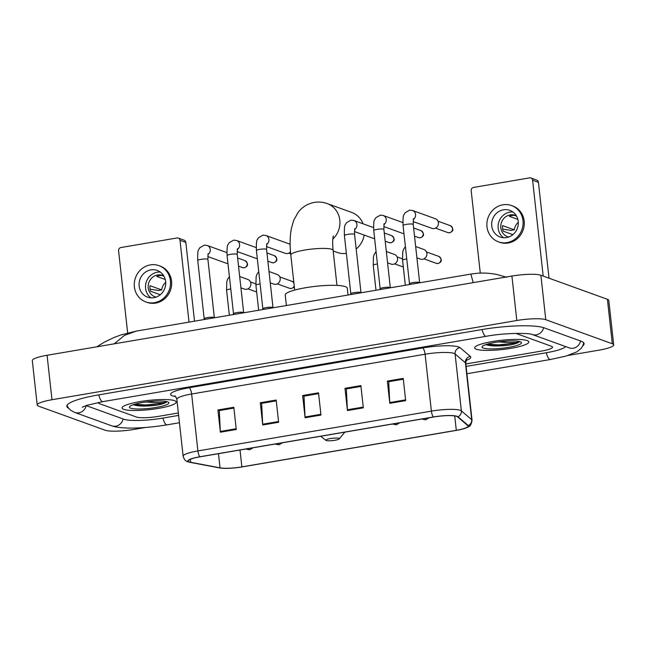 <?xml version="1.0" encoding="UTF-8"?>
<svg xmlns="http://www.w3.org/2000/svg" width="646" height="646" viewBox="0 0 646 646"><rect width="100%" height="100%" fill="white"/><g stroke="black" fill="none" stroke-linecap="round" stroke-linejoin="round"><path stroke-width="0.97" d="M123.741 409.346A27.237 4.635 173.7 0 0 154.144 409.055A27.237 4.635 173.7 0 0 176.221 402.022A27.237 4.635 173.7 0 0 174.565 400.681A27.237 4.635 173.7 0 0 144.163 400.964A27.237 4.635 173.7 0 0 122.086 407.997A27.237 4.635 173.7 0 0 123.741 409.346A27.237 4.635 173.7 0 0 154.144 409.055A27.237 4.635 173.7 0 0 176.221 402.022A27.237 4.635 173.7 0 0 174.565 400.681A27.237 4.635 173.7 0 0 144.163 400.964A27.237 4.635 173.7 0 0 122.086 407.997A27.237 4.635 173.7 0 0 123.741 409.346M476.344 349.244A27.237 4.635 173.7 0 0 506.747 348.961A27.237 4.635 173.7 0 0 528.824 341.92A27.237 4.635 173.7 0 0 527.168 340.579A27.237 4.635 173.7 0 0 496.766 340.862A27.237 4.635 173.7 0 0 474.689 347.895A27.237 4.635 173.7 0 0 476.344 349.244A27.237 4.635 173.7 0 0 506.747 348.961A27.237 4.635 173.7 0 0 528.824 341.92A27.237 4.635 173.7 0 0 527.168 340.579A27.237 4.635 173.7 0 0 496.766 340.862A27.237 4.635 173.7 0 0 474.689 347.895A27.237 4.635 173.7 0 0 476.344 349.244M189.335 461.955A18.153 3.093 -6.3 0 1 188.228 461.058A18.153 3.093 -6.3 0 1 200.05 456.819L433.531 417.025A18.153 3.093 -6.3 0 1 457.521 416.815L467.841 425.617A18.153 3.093 -6.3 0 1 468.124 426.077A18.153 3.093 -6.3 0 1 456.302 430.317L241.87 466.872A18.153 3.093 -6.3 0 1 220.044 467.857L190.675 462.302A18.153 3.093 -6.3 0 1 189.335 461.955M188.915 462.027A18.613 3.165 173.7 0 0 190.287 462.383L219.648 467.938A18.613 3.165 173.7 0 0 220.948 468.132A18.613 3.165 173.7 0 0 242.024 466.929L456.464 430.373A18.613 3.165 173.7 0 0 465.193 428.29A18.613 3.165 173.7 0 0 468.285 425.553L457.966 416.759A18.613 3.165 173.7 0 0 433.377 416.969L199.897 456.762A18.613 3.165 173.7 0 0 188.915 462.027M405.68 400.617L403.225 378.386L387.35 381.092L389.796 403.322L405.68 400.617M387.35 381.092L388.9 381.657L403.322 379.202L388.698 381.689L389.74 402.555A4.538 1.462 80.3 0 0 389.796 403.322M363.327 407.836L360.872 385.605L344.988 388.311L347.443 410.541L363.327 407.836M344.988 388.311L346.547 388.876L360.961 386.421L346.345 388.908L347.387 409.774A4.538 1.462 80.3 0 0 347.443 410.541M236.266 429.493L233.812 407.263L217.928 409.968L220.383 432.198L236.266 429.493M217.928 409.968L219.487 410.533L233.9 408.078L219.285 410.565L220.318 431.439A4.538 1.462 80.3 0 0 220.383 432.198M278.62 422.274L276.165 400.044L260.281 402.749L262.736 424.979L278.62 422.274M260.281 402.749L261.84 403.314L276.254 400.859L261.638 403.346L262.672 424.212A4.538 1.462 80.3 0 0 262.736 424.979M320.973 415.055L318.518 392.825L302.635 395.53L305.09 417.76L320.973 415.055M302.635 395.53L304.193 396.095L318.607 393.64L303.991 396.127L305.033 416.993A4.538 1.462 80.3 0 0 305.09 417.76M98.491 402.434A17.022 2.899 173.7 0 0 98.402 402.813A17.022 2.899 173.7 0 0 99.436 403.653L136.395 417.017A17.022 2.899 173.7 0 0 158.117 416.42L178.353 412.972L158.117 416.42A17.022 2.899 173.7 0 1 136.395 417.017L99.436 403.653A17.022 2.899 173.7 0 1 98.402 402.813A17.022 2.899 173.7 0 1 98.491 402.434M465.831 363.973L541.429 351.085A17.022 2.899 173.7 0 0 552.508 347.104A17.022 2.899 173.7 0 0 551.474 346.264L515.839 333.384L551.474 346.264A17.022 2.899 173.7 0 1 552.508 347.104A17.022 2.899 173.7 0 1 541.429 351.085L465.831 363.973M86.12 405.567A30.637 5.216 173.7 0 0 86.726 405.817L123.693 419.181A30.637 5.216 173.7 0 0 162.784 418.107L178.627 415.41M466.105 366.403L546.096 352.773A30.637 5.216 173.7 0 0 565.662 346.579M568.238 355.413L598.923 350.18A22.699 3.86 173.7 0 0 613.7 344.883A22.699 3.86 173.7 0 0 612.319 343.761L545.781 319.705A22.699 3.86 173.7 0 0 516.824 320.505L51.987 399.737A22.699 3.86 173.7 0 0 37.21 405.042A22.699 3.86 173.7 0 0 38.59 406.156L105.12 430.212A22.699 3.86 173.7 0 0 134.085 429.412L145.431 427.482M613.7 344.883L608.79 300.422A22.699 3.86 173.7 0 0 607.41 299.3L540.88 275.253A22.699 3.86 173.7 0 0 511.915 276.044L47.077 355.276A22.699 3.86 173.7 0 0 32.3 360.581L37.21 405.042M582.789 345.844A48.797 8.309 173.7 0 0 584.089 343.624A48.797 8.309 173.7 0 0 581.125 341.209L544.158 327.853A48.797 8.309 173.7 0 0 481.892 329.565L98.588 394.9A48.797 8.309 173.7 0 0 66.821 406.302A48.797 8.309 173.7 0 0 68.573 408.191M473.203 282.641L470.877 274.074L136.225 331.115L124.516 335.347L114.156 343.842M133.141 404.703C138.381 406.439 146.666 406.536 158.004 404.977C162.299 404.073 165.093 403.136 166.393 402.167C162.316 402.878 155.831 402.838 146.949 402.038A14.188 2.414 173.7 0 0 153.167 401.255M146.949 402.038L145.625 402.046M130.621 408.167A19.856 3.383 173.7 0 0 154.459 407.715A19.856 3.383 173.7 0 0 168.533 402.28A19.856 3.383 173.7 0 0 167.685 401.852A19.856 3.383 173.7 0 0 147.207 401.836A19.856 3.383 173.7 0 0 129.644 406.576A19.856 3.383 173.7 0 0 130.621 408.167M166.393 402.167L162.711 403.282L145.705 404.977L134.739 404.235M158.004 404.977L145.81 405.858L133.221 404.711M180 240.296A2.834 2.641 -70.1 0 0 178.312 238.083L184.15 240.191A2.834 2.641 109.9 0 1 185.838 242.411L180 240.296L189.028 322.112M194.527 321.175L185.838 242.411M178.312 238.083A2.834 2.641 -70.1 0 0 177.044 237.97L120.923 247.539A2.834 2.641 -70.1 0 0 118.581 250.769L127.658 332.94M150.857 269.899A14.188 13.211 -70.1 0 0 139.181 282.641A14.188 13.211 -70.1 0 0 147.571 297.128A14.188 13.211 -70.1 0 0 153.926 297.685A14.188 13.211 -70.1 0 0 165.61 284.943A14.188 13.211 -70.1 0 0 157.22 270.448A14.188 13.211 -70.1 0 0 150.857 269.899M160.265 272.063A14.188 13.211 -70.1 0 0 157.277 272.216A14.188 13.211 -70.1 0 0 145.931 283.142A14.188 13.211 -70.1 0 0 150.946 297.838M163.947 276.222L162.025 275.527A11.345 10.57 109.9 0 0 159.336 275.632A11.345 10.57 109.9 0 0 156.728 276.431L165.263 279.516M165.699 282.391A11.345 10.57 -70.1 0 0 161.678 289.933L150.009 285.71A11.345 10.57 109.9 0 0 150.623 291.265L160.265 294.754M163.761 275.907A11.345 10.57 -70.1 0 0 162.671 275.438A11.345 10.57 -70.1 0 0 157.584 274.994A11.345 10.57 -70.1 0 0 148.241 285.193A11.345 10.57 -70.1 0 0 154.959 296.78A11.345 10.57 -70.1 0 0 156.098 297.12M145.834 301.932L147.005 302.352A19.291 17.959 -70.1 0 0 155.646 303.103A19.291 17.959 -70.1 0 0 171.537 285.774A19.291 17.959 -70.1 0 0 160.119 266.071L158.948 265.643A19.291 17.959 -70.1 0 0 150.308 264.892A19.291 17.959 -70.1 0 0 134.416 282.221A19.291 17.959 -70.1 0 0 145.834 301.932A19.291 17.959 -70.1 0 0 154.483 302.683A19.291 17.959 -70.1 0 0 170.366 285.354A19.291 17.959 -70.1 0 0 158.948 265.643M150.066 289.206L158.423 290.49L161.678 289.933M356.164 248.976A21.278 19.808 -70.1 0 0 364.158 235.063M363.052 223.799A21.278 19.808 -70.1 0 0 351.699 212.429L327.183 203.571A21.278 19.808 109.9 0 1 332.819 239.101M338.924 438.343A6.807 1.163 173.7 0 0 330.752 438.497A6.807 1.163 173.7 0 0 325.931 440.354A6.807 1.163 173.7 0 0 326.214 440.507A6.807 1.163 173.7 0 0 333.239 440.515A6.807 1.163 173.7 0 0 339.255 438.884A6.807 1.163 173.7 0 0 338.924 438.343M348.024 295.012L347.265 288.181A31.202 5.313 173.7 0 0 345.368 286.638A31.202 5.313 173.7 0 0 310.532 286.961A31.202 5.313 173.7 0 0 285.233 295.028L286.396 305.518M333.175 250.987L337.228 252.449A21.278 19.808 -70.1 0 0 346.377 253.345M214.335 317.671A5.103 0.872 173.7 0 0 214.286 317.566A5.103 0.872 173.7 0 0 214.028 317.42A5.103 0.872 173.7 0 0 208.65 317.428A5.103 0.872 173.7 0 0 204.217 318.68L203.643 319.625M227.973 263.608A5.103 4.756 109.9 0 1 226.601 263.342L207.754 256.535M243.671 312.672A5.103 0.872 173.7 0 0 243.615 312.567A5.103 0.872 173.7 0 0 243.356 312.422A5.103 0.872 173.7 0 0 237.986 312.43A5.103 0.872 173.7 0 0 233.545 313.681L232.98 314.618M257.31 258.61A5.103 4.756 109.9 0 1 255.929 258.343L237.082 251.528M273 307.674A5.103 0.872 173.7 0 0 272.943 307.569A5.103 0.872 173.7 0 0 272.693 307.423A5.103 0.872 173.7 0 0 267.315 307.431A5.103 0.872 173.7 0 0 262.882 308.675L262.308 309.62M290.498 251.835A5.103 4.756 109.9 0 1 285.266 253.345L266.41 246.53M266.556 244.559A5.103 4.756 109.9 0 0 265.894 235.483L288.738 243.744A5.103 4.756 109.9 0 1 290.127 244.559M360.993 292.678A5.103 0.872 173.7 0 0 360.936 292.565A5.103 0.872 173.7 0 0 360.678 292.428A5.103 0.872 173.7 0 0 355.308 292.436A5.103 0.872 173.7 0 0 350.867 293.68L350.302 294.624M374.632 238.608A5.103 4.756 109.9 0 1 373.251 238.35L354.404 231.534M390.321 287.68A5.103 0.872 173.7 0 0 390.265 287.567A5.103 0.872 173.7 0 0 390.014 287.422A5.103 0.872 173.7 0 0 384.636 287.438A5.103 0.872 173.7 0 0 380.203 288.681L379.63 289.626M403.96 233.61A5.103 4.756 109.9 0 1 402.587 233.351L383.732 226.536M419.65 282.673A5.103 0.872 173.7 0 0 419.593 282.568A5.103 0.872 173.7 0 0 419.343 282.423A5.103 0.872 173.7 0 0 413.965 282.431A5.103 0.872 173.7 0 0 409.532 283.683L408.958 284.628M413.206 219.559A5.103 4.756 109.9 0 0 412.544 210.491L435.388 218.744A5.103 4.756 109.9 0 1 434.201 228.547A5.103 4.756 109.9 0 1 431.916 228.353L413.069 221.538M239.674 276.512L247.854 279.476A5.103 4.756 109.9 0 1 250.882 283.465A5.103 4.756 109.9 0 1 244.382 289.077L240.926 287.825M269.011 271.514L277.182 274.469A5.103 4.756 109.9 0 1 280.211 278.466A5.103 4.756 109.9 0 1 273.71 284.079L270.254 282.827M386.332 251.52L394.504 254.476A5.103 4.756 109.9 0 1 397.54 258.465A5.103 4.756 109.9 0 1 391.032 264.077L387.576 262.833M415.661 246.522L423.841 249.477A5.103 4.756 109.9 0 1 426.869 253.466A5.103 4.756 109.9 0 1 420.368 259.078L416.912 257.827M532.603 180.202A2.834 2.641 -70.1 0 0 530.915 177.981L536.753 180.089A2.834 2.641 109.9 0 1 538.433 182.309L532.603 180.202L543.189 276.084M549.019 278.192L538.433 182.309M530.915 177.981A2.834 2.641 -70.1 0 0 529.647 177.868L473.526 187.437A2.834 2.641 -70.1 0 0 471.184 190.667L480.285 273.105M503.46 209.797A14.188 13.211 -70.1 0 0 491.776 222.539A14.188 13.211 -70.1 0 0 500.174 237.025A14.188 13.211 -70.1 0 0 506.529 237.583A14.188 13.211 -70.1 0 0 518.213 224.84A14.188 13.211 -70.1 0 0 509.815 210.346A14.188 13.211 -70.1 0 0 503.46 209.797M512.867 211.961A14.188 13.211 -70.1 0 0 509.88 212.114A14.188 13.211 -70.1 0 0 498.534 223.04A14.188 13.211 -70.1 0 0 503.549 237.736M516.55 216.127L514.628 215.433A11.345 10.57 109.9 0 0 511.939 215.53A11.345 10.57 109.9 0 0 509.331 216.329L517.866 219.414M518.302 222.297A11.345 10.57 -70.1 0 0 514.281 229.831L502.604 225.607A11.345 10.57 109.9 0 0 503.218 231.171L512.867 234.651M516.364 215.804A11.345 10.57 -70.1 0 0 515.274 215.336A11.345 10.57 -70.1 0 0 510.187 214.892A11.345 10.57 -70.1 0 0 500.844 225.091A11.345 10.57 -70.1 0 0 507.554 236.678A11.345 10.57 -70.1 0 0 508.701 237.017M498.437 241.83L499.608 242.25A19.291 17.959 -70.1 0 0 508.249 243.001A19.291 17.959 -70.1 0 0 524.14 225.672A19.291 17.959 -70.1 0 0 512.722 205.969L511.551 205.549A19.291 17.959 -70.1 0 0 502.911 204.79A19.291 17.959 -70.1 0 0 487.019 222.119A19.291 17.959 -70.1 0 0 498.437 241.83A19.291 17.959 -70.1 0 0 507.078 242.581A19.291 17.959 -70.1 0 0 522.969 225.252A19.291 17.959 -70.1 0 0 511.551 205.549M502.669 229.104L511.026 230.388L514.281 229.831M485.735 344.601C490.976 346.337 499.269 346.434 510.598 344.883C514.902 343.971 517.696 343.034 518.996 342.065C514.919 342.776 508.434 342.735 499.544 341.936A14.188 2.414 173.7 0 0 505.77 341.153M499.544 341.936L498.228 341.944M483.224 348.065A19.856 3.383 173.7 0 0 507.062 347.613A19.856 3.383 173.7 0 0 521.128 342.186A19.856 3.383 173.7 0 0 520.288 341.75A19.856 3.383 173.7 0 0 499.81 341.734A19.856 3.383 173.7 0 0 482.247 346.474A19.856 3.383 173.7 0 0 483.224 348.065M518.996 342.065L515.314 343.179L498.308 344.875L487.334 344.132M510.598 344.883L498.405 345.755L485.816 344.609M175.542 396.539L174.412 396.329A28.367 4.829 -6.3 0 1 189.068 387.753L422.549 347.96A5.677 1.833 -99.7 0 1 425.1 354.218L191.628 394.012A22.699 3.86 173.7 0 0 176.851 399.317C175.914 396.87 175.227 395.756 174.791 395.974M422.549 347.96A28.367 4.829 -6.3 0 1 458.741 346.967A28.367 4.829 -6.3 0 1 460.033 347.645L470.353 356.439A28.367 4.829 -6.3 0 1 466.46 360.298M454.065 353.419A22.699 3.86 173.7 0 0 425.1 354.218L431.383 411.122A22.699 3.86 -6.3 0 1 461.373 410.872L471.693 419.666A22.699 3.86 -6.3 0 1 472.048 420.247L465.766 363.335A22.699 3.86 173.7 0 0 465.411 362.761L455.091 353.968A22.699 3.86 173.7 0 0 454.065 353.419M199.897 456.762A5.677 1.833 80.3 0 1 197.91 450.924A22.699 3.86 -6.3 0 0 183.133 456.221C184.223 459.613 185.806 461.462 187.873 461.777L190.005 462.342A5.677 4.885 -79.3 0 0 190.287 462.383M468.285 425.553A5.677 5.523 -49.6 0 0 471.693 419.666L465.411 362.761A5.677 5.523 130.4 0 1 470.353 356.439M220.948 468.132L219.374 467.89A5.677 4.885 -79.3 0 0 219.648 467.938M457.966 416.759A5.677 5.523 -49.6 0 0 461.373 410.872L455.091 353.968A5.677 5.523 130.4 0 1 460.033 347.645M433.377 416.969A5.677 1.833 -99.7 0 1 431.383 411.122L197.91 450.924L191.628 394.012A5.677 1.833 -99.7 0 0 189.068 387.753M174.412 396.329A5.677 4.885 100.7 0 1 175.195 396.232M456.302 430.317L454.719 415.927M190.675 462.302L190.344 459.314M220.044 467.857L218.477 453.678M241.87 466.872L240.005 450.012M320.892 414.296L305.033 416.993M278.539 421.515L262.672 424.212M236.178 428.734L220.318 431.439M363.246 407.077L347.387 409.774M405.599 399.858L389.74 402.555M482.094 329.525A9.076 2.923 80.3 0 0 486.163 336.3C504.308 332.803 529.696 332.835 532.231 334.499L569.231 347.871M543.609 327.667A9.076 8.455 109.9 0 1 536.301 334.854A9.076 8.455 109.9 0 1 532.231 334.499M580.576 341.015A9.076 8.455 109.9 0 1 573.26 348.21A9.076 8.455 109.9 0 1 569.199 347.863M583.693 342.743L582.95 345.481L581.238 348.283L576.902 351.828L566.187 356.027L550.368 359.515A9.076 2.923 -99.7 0 1 546.298 352.74M179.435 422.734L167.056 424.85A9.076 2.923 -99.7 0 1 162.986 418.075M167.056 424.85C145.818 428.338 121.844 429.493 111.766 425.827A9.076 8.455 -70.1 0 0 115.836 426.182A9.076 8.455 -70.1 0 0 123.144 418.988M67.014 405.365L68.339 407.868L70.624 410.234L74.807 412.463A9.076 8.455 -70.1 0 0 78.869 412.818A9.076 8.455 -70.1 0 0 86.184 405.599M98.79 394.859A9.076 2.923 80.3 0 0 102.859 401.634L486.163 336.3M511.915 276.044L516.824 320.505M540.88 275.253L545.781 319.705M607.41 299.3L612.319 343.761M47.077 355.276L51.987 399.737M294.681 290.078L290.805 255.041A21.278 3.618 -6.3 0 1 304.662 250.067A21.278 3.618 -6.3 0 1 331.81 249.316A21.278 3.618 -6.3 0 1 333.102 250.365C332.286 241.854 332.868 238.479 332.948 237.841L333.328 235.871M244.18 267.743A3.69 3.432 109.9 0 1 242.533 267.597L244.406 267.767A3.69 1.187 -99.7 0 1 244.18 267.743A3.69 3.432 109.9 0 0 245.036 260.661L237.631 257.98M208.101 253.676L207.907 259.434A5.103 0.872 173.7 0 0 207.6 259.183A5.103 0.872 173.7 0 0 201.382 259.312A5.103 0.872 173.7 0 0 197.757 260.556C197.555 253.741 197.878 250.099 198.718 249.639L199.824 247.733L204.37 245.125L207.237 245.488A5.103 4.756 109.9 0 1 207.891 254.556M273.516 262.744A3.69 3.432 109.9 0 1 271.861 262.599L273.734 262.76A3.69 1.187 -99.7 0 1 273.516 262.744A3.69 3.432 109.9 0 0 274.372 255.663L266.959 252.982M237.429 248.678L237.235 254.435A5.103 0.872 173.7 0 0 236.929 254.185A5.103 0.872 173.7 0 0 230.719 254.314A5.103 0.872 173.7 0 0 227.085 255.558C226.891 248.742 227.206 245.1 228.054 244.64L229.152 242.735L233.707 240.126L236.565 240.482A5.103 4.756 109.9 0 1 237.227 249.558M266.766 243.679L266.572 249.437A5.103 0.872 173.7 0 0 266.257 249.186A5.103 0.872 173.7 0 0 260.047 249.316A5.103 0.872 173.7 0 0 256.422 250.559C256.22 243.736 256.543 240.102 257.383 239.642L258.489 237.736L263.035 235.128L265.894 235.483M390.838 242.743A3.69 3.432 109.9 0 1 389.183 242.597L391.056 242.767A3.69 1.187 -99.7 0 1 390.838 242.743A3.69 3.432 109.9 0 0 391.694 235.661L384.281 232.988M354.751 228.676L354.565 234.433A5.103 0.872 173.7 0 0 354.25 234.183A5.103 0.872 173.7 0 0 348.041 234.312A5.103 0.872 173.7 0 0 344.407 235.556C344.213 228.741 344.528 225.099 345.376 224.638L346.474 222.741L351.028 220.125L353.887 220.488A5.103 4.756 109.9 0 1 354.549 229.556M420.166 237.744A3.69 3.432 109.9 0 1 418.511 237.599L420.385 237.768A3.69 1.187 -99.7 0 1 420.166 237.744A3.69 3.432 109.9 0 0 421.022 230.662L413.618 227.99M384.087 223.678L383.894 229.435A5.103 0.872 173.7 0 0 383.579 229.185A5.103 0.872 173.7 0 0 377.369 229.314A5.103 0.872 173.7 0 0 373.743 230.557C373.541 223.742 373.864 220.1 374.704 219.64L375.81 217.742L380.357 215.126L383.215 215.489A5.103 4.756 109.9 0 1 383.877 224.558M449.495 232.746A3.69 3.432 109.9 0 1 447.848 232.6L449.721 232.77A3.69 1.187 -99.7 0 1 449.495 232.746A3.69 3.432 109.9 0 0 450.351 225.664L437.996 221.198M413.416 218.679L413.222 224.437A5.103 0.872 173.7 0 0 412.915 224.186A5.103 0.872 173.7 0 0 406.697 224.315A5.103 0.872 173.7 0 0 403.072 225.559C402.87 218.744 403.193 215.102 404.033 214.642L405.139 212.744L409.685 210.128L412.544 210.491M248.242 448.607A5.677 1.833 80.3 0 0 249.332 449.769A5.677 1.833 -99.7 0 0 249.671 449.802L245.73 449.035M230.775 288.956A5.103 0.872 173.7 0 0 230.218 289.037A5.103 0.872 173.7 0 0 226.593 290.28L226.778 281.89L227.554 279.363L229.411 276.617M291.298 288.471A3.69 3.432 109.9 0 1 289.642 288.326L291.516 288.496A3.69 1.187 -99.7 0 1 291.298 288.471A3.69 3.432 109.9 0 0 294.205 285.79M277.57 443.608A5.677 1.833 80.3 0 0 278.668 444.763A5.677 1.833 -99.7 0 0 279.007 444.803L275.067 444.036M260.104 283.957A5.103 0.872 173.7 0 0 259.547 284.038A5.103 0.872 173.7 0 0 255.921 285.282L256.115 276.892L256.882 274.364L258.747 271.619M279.799 276.924L292.154 281.39A3.69 3.432 109.9 0 1 293.882 282.859M394.892 423.606A5.677 1.833 80.3 0 0 395.99 424.769A5.677 1.833 -99.7 0 0 396.329 424.802L392.388 424.034M377.425 263.956A5.103 0.872 173.7 0 0 376.868 264.036A5.103 0.872 173.7 0 0 373.243 265.28L373.436 256.898L374.204 254.371L376.069 251.625M437.948 263.471A3.69 3.432 109.9 0 1 436.292 263.334L438.166 263.495A3.69 1.187 -99.7 0 1 437.948 263.471A3.69 3.432 109.9 0 0 438.804 256.397L426.449 251.924M424.228 418.608A5.677 1.833 80.3 0 0 425.318 419.771A5.677 1.833 -99.7 0 0 425.657 419.803L421.717 419.036M406.762 258.957A5.103 0.872 173.7 0 0 406.197 259.038A5.103 0.872 173.7 0 0 402.571 260.281L402.765 251.9L403.54 249.364L405.397 246.627M465.193 428.29C468.455 426.32 470.853 427.757 472.048 420.247M190.005 462.342L219.374 467.89M183.133 456.221L176.851 399.317M465.766 363.335C466.137 360.743 466.565 359.507 467.042 359.628M550.368 359.515L466.913 373.735M82.244 407.214L86.669 405.381L102.859 401.634M111.766 425.827L74.807 412.463M506.755 277.287L497.299 274.59C490.144 273.137 483.256 272.709 476.643 273.331L470.877 274.074M136.233 331.107L120.544 335.048L113.858 337.575L104.684 341.976L96.803 346.805M290.805 255.041C289.715 245.391 289.901 236.565 291.362 228.547L293.72 220.31L298.089 212.453C302.11 207.1 307.528 203.748 314.336 202.392C318.761 201.673 323.04 202.069 327.183 203.571M325.931 440.354L320.658 436.26M339.255 438.884L344.827 432.142M336.97 285.403L333.102 250.365M204.184 318.736L197.757 260.556M207.237 245.488L226.883 252.586M214.335 317.614L207.907 259.434M242.533 267.597L238.535 266.152M245.036 260.661C248.581 263.81 248.371 266.176 244.406 267.767M233.513 313.738L227.085 255.558M236.565 240.482L256.212 247.588M243.663 312.616L237.235 254.435M271.861 262.599L267.864 261.154M274.372 255.663C277.917 258.812 277.707 261.178 273.734 262.76M262.841 308.74L256.422 250.559M272.992 307.617L266.572 249.437M290.676 253.797L288.835 253.135M350.835 293.744L344.407 235.556M353.887 220.488L373.533 227.594M360.985 292.622L354.565 234.433M389.183 242.597L385.186 241.152M391.694 235.661C395.239 238.81 395.029 241.176 391.056 242.767M380.163 288.738L373.743 230.557M383.215 215.489L402.862 222.587M390.313 287.623L383.894 229.435M418.511 237.599L414.514 236.153M421.022 230.662C424.567 233.812 424.357 236.178 420.385 237.768M409.491 283.739L403.072 225.559M419.65 282.625L413.222 224.437M447.848 232.6L435.493 228.135M450.351 225.664C453.896 228.813 453.686 231.179 449.721 232.77M229.346 315.24L226.593 290.28M255.792 283.852L250.462 281.922M256.664 292.008L247.959 288.859M253.135 447.767L249.671 449.802M258.675 310.241L255.921 285.282M289.642 288.326L277.287 283.86M292.154 281.39L293.857 282.665M294.269 286.356L293.349 287.615L291.516 288.496M282.472 442.768L279.007 444.803M375.996 290.24L373.243 265.28M402.442 258.852L397.12 256.93M403.314 267.008L394.609 263.867M399.793 422.775L396.329 424.802M405.333 285.241L402.571 260.281M436.292 263.334L423.938 258.86M438.804 256.397C442.348 259.539 442.139 261.913 438.166 263.495M429.122 417.776L425.657 419.803"/></g></svg>
